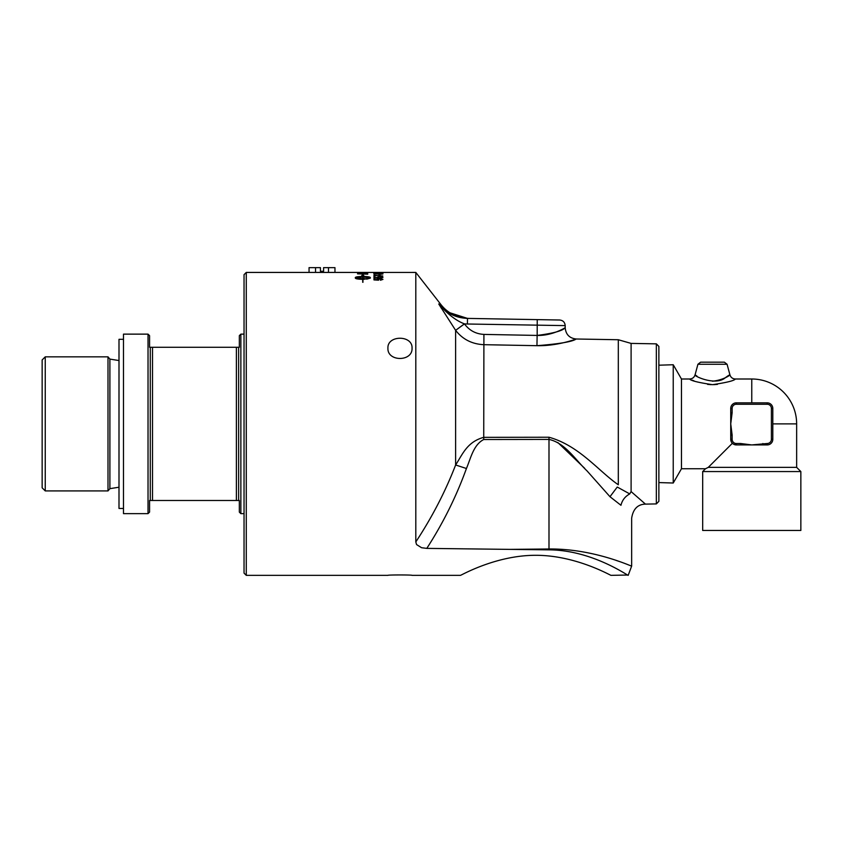 <?xml version="1.0" encoding="UTF-8"?>
<svg xmlns="http://www.w3.org/2000/svg" width="843" height="843" viewBox="0 0 843 843"><rect width="100%" height="100%" fill="white"/><g stroke="black" fill="none" stroke-linecap="round" stroke-linejoin="round"><path stroke-width="1.26" d="M366.557 272.426L359.086 272.426A3637.629 3561.085 89.4 0 1 363.797 272.426L366.768 272.426M468.908 318.422C456.927 317.779 447.559 313.111 440.805 304.418L415.81 272.426L363.091 272.437A3648.904 3572.16 -92.9 0 0 357.527 272.426L334.966 272.426L334.966 267.652L323.586 267.652L323.586 271.298L320.445 271.298L320.445 267.652L309.054 267.652L309.054 272.426L246.282 272.426L244.038 274.67L244.038 573.103L246.282 575.347L387.928 575.347C387.19 574.821 412.785 574.821 412.048 575.347L460.426 575.347C459.899 576.127 494.989 555.252 535.737 555.295C576.496 555.252 611.586 576.127 611.049 575.347L627.666 575.031M611.049 575.347C611.586 576.127 576.496 555.252 535.737 555.295C494.989 555.252 459.899 576.127 460.426 575.347M412.048 575.347C412.785 574.821 387.19 574.821 387.928 575.347M366.568 272.563L367.727 272.963A3624.141 3537.017 -110.3 0 0 357.527 272.795L357.527 272.426A3637.629 3561.085 89.4 0 1 359.086 272.426M379.002 272.458L380.109 272.426M366.568 273.585L358.686 273.712A3616.449 3507.143 57 0 1 366.568 273.943L366.568 274.007A3617.987 3508.703 57 0 0 358.686 273.785L358.686 273.712M387.928 348.159C387.19 334.945 412.785 334.945 412.048 348.159C412.785 361.889 387.19 361.889 387.928 348.159M380.109 274.533L379.002 275.05L380.109 274.533M379.002 275.05L379.002 274.46L380.109 275.05M376.863 277.442L379.761 276.767L382.943 277.516M373.976 277.916L373.976 276.799L375.03 276.799L375.03 277.758L377.422 277.884L376.863 277.379L379.761 276.694L382.943 277.442L380.446 278.201A152.499 12.118 -91.3 0 0 380.351 277.895L382.048 277.452L379.856 276.978L377.833 277.452L378.697 277.874A154.121 19.494 92 0 0 378.56 278.148A4417.341 4180.174 -145.1 0 0 373.976 277.916L373.976 276.862L375.03 276.862M377.833 277.452L378.697 277.948M380.351 277.958L382.048 277.452M375.03 277.684L377.422 277.811M362.711 278.706L355.556 277.884L362.711 278.706L362.711 276.999L355.556 277.821M362.711 275.65L361.763 275.566L362.827 274.67L363.902 275.766L362.943 275.672L362.943 276.483C367.453 276.536 369.919 276.883 370.351 277.537L370.351 278.116L366.758 279.159L366.758 278.527L370.109 277.821L362.943 276.999L362.943 278.706A13.066 3.72 -0 0 0 363.575 278.696L366.273 278.885L363.575 279.339A13.066 3.899 180 0 1 362.943 279.349L362.943 282.31L362.711 279.349C358.212 279.244 355.735 278.833 355.314 278.116L355.314 277.537C355.735 276.883 358.212 276.536 362.711 276.483L362.711 275.65M362.711 275.724L362.711 276.483M362.711 276.546C358.212 276.599 355.735 276.957 355.314 277.6L355.314 278.116M362.711 279.412L362.711 282.268M362.943 282.31L362.943 279.412M366.273 278.949L363.575 278.475M362.943 278.706L362.943 278.77A13.077 3.72 180 0 0 363.575 278.77L363.575 278.696M366.758 279.159L366.758 278.59L370.109 277.821M370.351 277.6C369.919 276.957 367.453 276.599 362.943 276.546L362.943 276.483M363.902 275.83L362.827 274.67M362.827 274.744L361.763 275.64M367.727 273.733L367.727 274.175A3624.141 3510.294 -124.7 0 0 357.527 273.87L361.689 273.1L367.727 273.733M367.569 273.522L367.727 274.175M357.685 273.353L367.569 273.459M357.527 273.87L357.685 273.29M357.527 272.458L358.686 272.795A3578.651 3494.741 72.8 0 1 361.858 272.837L363.017 272.858A3642.635 3557.081 71.1 0 1 366.568 272.911L367.727 272.963M361.858 272.552L363.017 272.563M357.527 272.795L358.686 272.531M363.017 272.784A3641.086 3555.5 71.1 0 1 366.568 272.837M358.686 272.721A3577.134 3493.192 72.8 0 1 361.858 272.763M376.863 279.36L379.761 278.559L382.943 279.433M373.976 279.918L373.976 278.601L375.03 278.601L375.03 279.718L377.422 279.865L376.863 279.286L379.761 278.485L382.943 279.37L380.446 280.255A152.499 11.95 -91.5 0 0 380.351 279.897L382.048 279.37L379.856 278.812L377.833 279.381L378.697 279.876A154.121 19.22 92.4 0 0 378.56 280.192A4417.341 4122.207 -149 0 0 373.976 279.918L373.976 278.675L375.03 278.675M377.833 279.381L378.697 279.939M380.351 279.96L382.048 279.37M375.03 279.655L377.422 279.802M375.03 275.577L375.03 276.441L373.976 276.441L373.976 275.303L382.796 275.988L375.03 275.503L375.03 276.441M374.829 275.303L382.796 276.167M373.976 276.441L373.976 275.229L374.829 275.229M374.735 273.891L382.048 273.88M373.828 273.954L382.943 273.954M382.027 274.175L373.828 273.88L378.391 273.511L382.027 274.175M374.735 273.079L382.048 273.079M373.828 273.153L382.943 273.153M382.027 273.28L373.828 273.079L382.027 273.28M376.905 272.753L379.519 272.753M375.377 272.658L382.048 272.595L374.735 272.595M381.342 272.732L382.859 272.626M373.913 272.626L374.756 272.584M382.027 272.7L373.828 272.595L382.027 272.7M330.888 272.426L313.143 272.426M246.282 575.347L246.282 272.426M415.81 272.426L415.81 541.944L416.558 544.567L421.595 547.729L426.8 548.382L548.993 549.847C591.354 550.068 626.739 574.989 628.172 575.347L631.66 566.085L631.66 518.129C633.135 508.993 637.73 504.325 645.443 504.114L631.481 491.912M658.868 365.198L673.23 364.745L673.23 483.018L658.868 482.575M762.894 443.513L762.894 444.925L767.193 444.925A5.606 5.606 0 0 0 772.799 439.308L772.799 408.455A5.606 5.606 0 0 0 767.193 402.849L736.339 402.849A5.606 5.606 0 0 0 730.733 408.455L730.733 412.754L732.135 412.754L732.135 408.455A4.204 4.204 0 0 1 736.339 404.25L767.193 404.25A4.204 4.204 0 0 1 771.398 408.455L771.398 439.308A4.204 4.204 0 0 1 767.193 443.513L751.766 444.925L740.639 444.925L740.639 443.513L736.339 443.513A4.204 4.204 0 0 1 732.135 439.308L732.135 435.02L730.733 435.02L730.733 439.308A5.606 5.606 0 0 0 736.339 444.925L740.639 444.925M762.894 444.925L751.766 444.925L740.639 443.513M730.733 435.02L730.733 412.754M731.176 441.5L730.733 439.308L732.135 439.308M736.339 443.513L736.339 444.925L734.148 444.472M724.369 362.174L700.628 362.174L697.92 364.26L727.077 364.26L724.369 362.174M712.504 381.215C728.183 379.487 735.128 370.351 725.475 377.622C715.707 386.315 693.399 375.873 695.075 374.85L697.013 376.147M727.077 364.26L729.922 374.85C730.786 377.453 732.599 378.844 735.338 379.002C734.306 380.678 726.698 382.564 712.504 384.671C698.299 382.564 690.691 380.678 689.658 379.002C692.398 378.844 694.21 377.453 695.075 374.85L697.92 364.26M771.398 408.455L772.799 408.455L772.799 439.308L771.398 439.308M711.186 384.65L707.583 384.387M694.031 380.867L692.282 380.161M717.414 384.387L713.694 384.65M673.23 483.018L681.46 468.761L681.46 379.002L673.23 364.745M681.46 468.761L705.486 468.761L708.289 467.359L732.377 443.281M751.766 402.849L751.766 379.002L735.338 379.002M751.766 379.002A44.879 44.879 0 0 1 796.646 423.881L772.799 423.881M800.85 471.564L702.683 471.564L702.683 530.468L800.85 530.468L800.85 471.564L796.646 467.359L708.289 467.359M309.054 272.426L334.966 272.426M315.535 267.652L315.535 272.426M328.496 267.652L328.496 272.426M123.489 508.445L119 508.445L119 339.318L123.489 339.318M240.866 334.134L239.328 335.672L239.328 347.274L149.569 347.274L149.569 335.672L148.031 334.134L123.489 334.134L123.489 513.64L148.031 513.64L149.569 512.091L149.569 500.5L239.328 500.5L239.328 512.091L240.866 513.64L240.866 334.134L244.038 334.134M45.248 356.842L42.15 359.94L42.15 487.823L45.248 490.921L45.248 356.842L107.999 356.842L107.999 490.921L45.248 490.921M238.622 347.274L238.622 500.5M152.52 347.274L152.52 500.5M150.275 347.274L150.275 500.5M107.999 490.921L109.896 488.655L119 487.222M148.031 334.134L148.031 513.64M236.388 347.274L236.388 500.5M244.038 513.64L240.866 513.64M537.244 319.623L467.507 318.401L467.412 324.007L565.189 325.619C564.873 322.258 563.029 320.393 559.678 320.013L537.244 319.623L537.17 335.43C553.208 333.364 562.523 330.835 565.105 327.832C566.622 326.747 553.071 335.925 537.139 335.43L483.914 334.408C475.789 333.954 469.309 330.456 464.461 323.912L455.62 330.34C462.617 339.308 471.985 344.092 483.724 344.682L536.949 345.683C559.246 346.167 578.224 338.085 576.096 339.044C572.481 341.689 559.436 343.902 536.949 345.683L537.139 335.43M618.309 484.767C598.551 471.163 579.31 445.662 548.993 437.232L483.724 437.338C466.969 441.964 462.575 454.335 455.62 464.978L466.432 468.508C470.71 458.444 473.408 444.819 483.724 439.519L548.993 439.424C565.21 442.87 575.653 460.13 587.044 470.91L609.984 496.717L617.234 487.064A107.999 24.784 14.7 0 1 618.309 487.612L629.742 493.914L631.101 491.585L631.101 343.407L618.309 339.74L618.309 484.767M658.868 501.353L658.868 346.42L656.349 343.849L656.349 503.914L658.868 501.353M616.191 560.426L619.9 561.691M548.993 437.232L548.993 548.983C594.104 548.54 632.25 566.812 631.66 566.085C632.081 566.749 594.073 548.551 548.993 548.983L510.458 549.373M464.461 323.912L464.419 323.849C456.211 320.804 447.654 314.176 438.739 303.975C441.49 304.565 441.49 304.565 438.739 303.975L455.62 330.34L455.62 464.978C445.452 491.385 432.174 517.044 415.81 541.944M416.558 544.567L421.595 547.729M609.984 496.717L620.954 505.284C622.166 500.257 625.095 496.464 629.742 493.914M620.954 505.284C635.032 522.175 635.032 522.175 620.954 505.284M584.673 468.308L557.834 442.533M441.563 308.559L438.76 303.996M455.62 330.34L464.419 323.849A42.74 42.74 0 0 0 467.412 324.007M645.443 504.114L656.349 503.914M447.096 311.878L467.507 318.401C455.705 317.937 446.126 313.132 438.739 303.975M767.193 444.925L767.193 443.513M767.193 402.849L767.193 404.25M736.339 402.849L736.339 404.25M730.733 408.455L732.135 408.455M732.135 435.02L730.733 423.881L732.135 412.754M107.999 356.842L109.896 359.107L109.896 488.655M483.914 334.408L483.724 439.519M486.021 344.724L483.724 344.682M426.8 548.382C443.091 523.155 456.305 496.538 466.432 468.508M548.993 549.847L548.993 548.983M689.658 379.002L681.46 379.002M705.486 468.761L702.683 471.564M796.646 423.881L796.646 467.359M109.896 359.107L119 360.541M618.309 339.74L576.212 339.002C569.499 338.254 565.832 334.513 565.189 327.79L565.189 325.619M656.349 343.849L631.101 343.407"/></g></svg>
